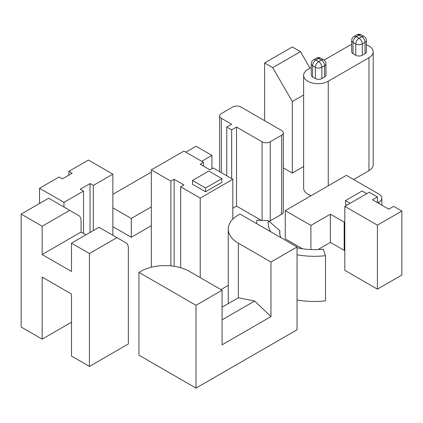 <?xml version="1.0" encoding="UTF-8"?>
<svg xmlns="http://www.w3.org/2000/svg" width="423" height="423" viewBox="0 0 423 423"><rect width="100%" height="100%" fill="white"/><g stroke="black" fill="none" stroke-linecap="round" stroke-linejoin="round"><path stroke-width="0.63" d="M303.624 94.995L292.304 101.531L272.745 67.659L264.597 62.953L292.304 46.958L300.452 51.664L272.745 67.659M303.624 166.509L292.304 173.044L292.304 101.531M310.011 68.225L300.452 51.664M292.304 173.044L283.336 167.868M264.597 120.671L264.597 62.953M262.091 220.383L262.091 141.811L236.536 127.059L231.651 129.877L226.76 127.059L231.651 124.235L221.345 118.287A5.763 3.326 0 0 1 219.659 115.934A5.763 3.326 0 0 1 221.345 113.581L232.756 106.993A5.763 3.326 0 0 1 240.904 106.993L281.649 130.517A5.763 3.326 0 0 1 283.336 132.87L283.336 211.912A5.763 3.326 0 0 1 281.649 214.265L270.239 220.848L270.239 141.811L281.649 135.223A5.763 3.326 0 0 0 283.336 132.87M269.113 221.356A5.763 3.326 0 0 0 270.239 220.848M262.091 141.811A5.763 3.326 0 0 0 270.239 141.811M261.208 220.335L236.536 206.096L236.536 127.059M231.651 178.606L231.651 129.877M236.536 206.096L232.814 208.243M226.76 175.783L226.76 127.059M302.434 248.761L285.271 238.852L285.271 210.622L310.905 225.422L330.379 214.175L344.185 222.144L344.808 221.784M310.905 249.581L310.905 225.422M377.728 202.776L378.976 202.057A9.692 5.594 0 0 0 381.816 198.096A9.692 5.594 0 0 0 378.976 194.141L346.4 175.334L285.271 210.622M317.969 249.57L330.379 242.4L330.379 214.175M330.379 242.4L344.185 250.374L344.808 250.014M346.908 205.144L345.506 204.335L345.506 200.571L362.136 190.974L366.794 193.66M344.185 250.374L344.185 222.144M350.165 203.262L345.506 200.571M88.418 160.042L68.859 171.331L72.122 173.213L62.34 178.86L59.083 176.978L39.524 188.267L63.968 202.384L83.527 191.09L80.27 189.208L90.046 183.566L93.303 185.443L112.862 174.154L88.418 160.042M68.859 175.096L68.859 171.331M112.862 235.283L112.862 174.154M93.303 230.583L93.303 185.443M90.046 232.465L90.046 183.566M83.527 233.464L83.527 191.09M63.968 207.059L63.968 202.384M39.524 203.495L39.524 188.267M377.406 225.173L377.406 289.158L401.85 275.045L401.85 211.061L377.406 225.173L344.808 206.355L369.253 192.238L377.406 196.944L372.515 199.767L388.811 209.179L393.702 206.355L401.85 211.061M377.406 289.158L344.808 270.339L344.808 206.355M377.406 202.591L377.406 196.944M279.841 234.205L279.841 230.694L268.362 220.7L256.883 220.119A57.623 33.269 0 0 0 256.661 223.043A57.623 33.269 0 0 0 256.666 223.651M279.841 230.694A34.575 19.96 0 0 0 279.709 232.449A34.575 19.96 0 0 0 280.898 237.641M268.362 220.7A46.096 26.612 0 0 0 270.736 231.772M297.041 247.725A46.096 26.612 0 0 0 323.246 249.147L325.493 255.672A57.623 33.269 0 0 1 297.041 254.783M297.041 299.949A57.623 33.269 0 0 0 325.493 300.838L325.493 255.672M232.814 219.167L232.814 179.283L213.261 167.989L209.998 169.872L200.222 164.23L203.479 162.347L183.926 151.053L151.328 169.872L170.887 181.166L174.144 179.283L183.926 184.93L180.663 186.807L200.222 198.101L232.814 179.283M200.222 277.631L200.222 198.101M228.246 285.425L220.986 289.618M221.842 178.591L221.842 182.355L205.546 191.767L192.507 184.238L192.507 180.473L208.803 171.066L221.842 178.591L205.546 188.002L192.507 180.473M180.663 267.738L180.663 186.807M174.144 266.284L174.144 179.283M170.887 265.866L170.887 181.166M151.328 267.214L151.328 169.872M203.479 166.107L203.479 162.347M205.546 191.767L205.546 188.002M228.246 229.086A34.575 19.96 0 0 1 238.371 214.969L240 214.027L297.041 246.963L270.969 262.017L238.371 243.199A34.575 19.96 0 0 1 228.246 229.086L228.246 303.619M222.075 319.841L254.667 301.023L270.969 316.594L222.075 344.819L222.075 290.247L189.478 271.429A34.575 19.96 0 0 0 140.584 271.429L138.956 272.37L138.956 355.172L195.997 388.103L297.041 329.766L297.041 246.963M222.075 307.183L238.371 297.771L238.371 243.199M270.969 316.594L270.969 262.017M254.667 301.023L238.371 297.771M138.956 272.37L195.997 305.3L222.075 290.247M195.997 388.103L195.997 305.3M324.61 76.986L324.61 65.692L321.866 67.278L321.866 78.567L324.61 76.986A4.611 2.66 0 0 0 325.959 75.104L325.959 63.81A4.611 4.611 0 0 0 323.658 59.817A4.611 2.66 120 0 0 321.353 60.045L318.609 61.631A4.611 2.66 120 0 0 315.346 67.278L312.602 65.692A4.611 2.66 -60 0 1 315.859 60.045L318.609 58.464A4.611 2.66 -60 0 1 320.909 58.231A4.611 4.611 0 0 0 316.304 58.231A4.611 2.66 60 0 1 318.609 58.464L321.353 60.045A4.611 2.66 -120 0 1 324.61 65.692A4.611 2.66 0 0 0 325.959 63.81M321.866 78.567A4.611 2.66 180 0 1 315.346 78.567L312.602 76.986L312.602 65.692A4.611 2.66 0 0 1 311.254 63.81L311.254 75.104A4.611 2.66 0 0 0 312.602 76.986M365.033 53.647L365.033 42.353A4.611 2.66 0 0 0 366.381 40.476L366.381 51.765A4.611 2.66 0 0 1 365.033 53.647L362.289 55.233A4.611 2.66 180 0 1 355.769 55.233L353.025 53.647A4.611 2.66 180 0 1 351.672 51.765L351.672 40.476A4.611 2.66 180 0 0 353.025 42.353A4.611 2.66 -60 0 1 356.282 36.711A4.611 2.66 -120 0 0 353.977 36.484A4.611 4.611 0 0 0 351.672 40.476M373.197 51.844L373.197 164.759A14.424 8.328 0 0 1 368.972 170.649L368.972 57.734A14.424 8.328 0 0 0 373.197 51.844A14.424 8.328 0 0 0 366.381 44.769M351.672 44.6A14.424 8.328 0 0 0 348.578 45.959L324.087 60.098M311.254 67.506L307.849 69.472A14.424 8.328 0 0 0 303.624 75.357A14.424 8.328 0 0 0 312.528 83.051A14.424 8.328 0 0 0 328.243 81.248L368.972 57.734M368.972 170.649L353.628 179.505M303.624 75.357L303.624 188.272A14.424 8.328 0 0 0 311.259 195.622M89.427 253.52L89.427 366.434L128.349 343.968L128.349 248.121A11.527 6.652 120 0 0 125.959 242.844L116.938 237.636L89.427 253.52L71.498 243.172L71.498 271.466L42.163 254.524L42.163 226.236L21.15 214.101L48.661 198.218L78.699 215.561A11.527 6.652 120 0 1 81.084 220.838L81.084 232.058L85.917 234.844M89.427 366.434L71.498 356.087L71.498 294.048L42.163 277.107L42.163 339.151L21.15 327.016L21.15 214.101M71.498 243.172L99.014 227.288L116.938 237.636M42.163 254.524L81.084 232.058M42.163 226.236L69.673 210.353M42.163 339.151L71.498 322.21M112.862 226.649L131.278 237.282L151.328 225.708M131.278 237.282L131.278 218.464L151.328 206.889M112.862 207.83L131.278 218.464M201.713 161.327L211.934 155.426L196.076 146.268L185.856 152.169M151.328 172.103L112.862 194.31M211.934 168.756L211.934 155.426M281.649 214.265L281.649 135.223M221.345 172.663L221.345 118.287M378.976 203.5L378.976 202.057M316.304 58.231L313.559 59.817A4.611 2.66 60 0 1 315.859 60.045L318.609 61.631A4.611 2.66 -120 0 1 321.866 67.278A4.611 2.66 180 0 1 315.346 67.278L315.346 78.567M366.381 40.476A4.611 4.611 0 0 0 364.076 36.484A4.611 2.66 120 0 0 361.771 36.711A4.611 2.66 -120 0 1 365.033 42.353L362.289 43.939A4.611 2.66 180 0 1 355.769 43.939L353.025 42.353L353.025 53.647M362.289 55.233L362.289 43.939A4.611 2.66 -120 0 0 359.027 38.292A4.611 2.66 120 0 0 355.769 43.939L355.769 55.233M328.243 185.813L328.243 81.248M356.721 34.898A4.611 4.611 0 0 1 361.332 34.898A4.611 2.66 -60 0 0 359.027 35.125L361.771 36.711L359.027 38.292L356.282 36.711L359.027 35.125A4.611 2.66 -120 0 0 356.721 34.898L353.977 36.484M219.659 115.934L219.659 171.685M381.816 198.096L381.816 205.139M256.661 223.043L256.661 223.645M313.559 59.817A4.611 4.611 0 0 0 311.254 63.81M320.909 58.231L323.658 59.817M361.332 34.898L364.076 36.484"/></g></svg>
